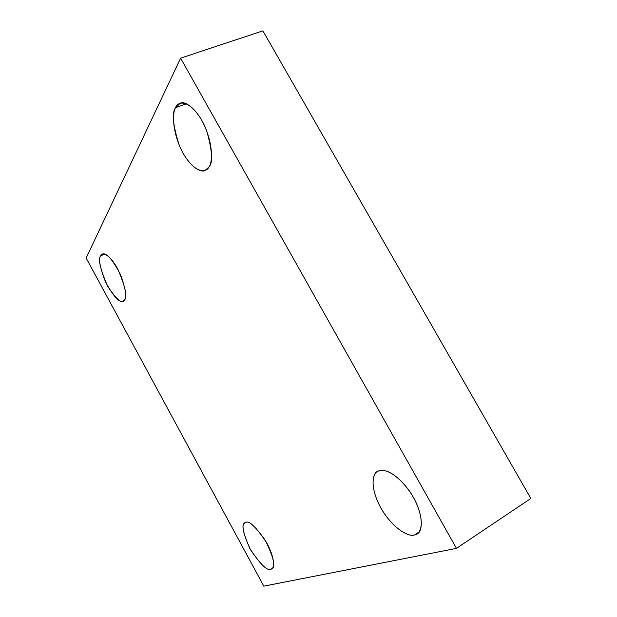 <?xml version="1.0" encoding="UTF-8"?>
<svg xmlns="http://www.w3.org/2000/svg" width="617" height="617" viewBox="0 0 617 617"><rect width="100%" height="100%" fill="white"/><g stroke="black" fill="none" stroke-linecap="round" stroke-linejoin="round"><path stroke-width="0.93" d="M208.839 167.122C213.096 163.15 212.395 151.088 206.726 130.935C199.06 110.466 185.216 100.031 180.133 103.278L175.59 107.674L186.481 103.795L175.59 107.674C177.588 101.427 188.81 98.342 201.79 120.315C214.145 143.452 212.41 163.598 208.839 167.122C206.348 172.876 195.088 173.925 183.126 153.255C171.626 131.814 172.367 112.047 175.59 107.674C171.665 112.68 172.868 125.151 179.185 145.08C187.236 164.7 200.24 173.57 205.091 170.4L208.839 167.122M124.557 299.854C127.171 297.841 125.775 289.327 120.377 274.31C112.14 258.916 106.116 252.191 102.306 254.135L100.64 255.808L104.713 254.119L100.64 255.808C101.612 252.245 108.492 252.53 117.662 268.796C125.398 286.743 127.696 297.093 124.557 299.854C122.667 304.752 117.053 300.248 107.713 286.357C100.247 269.251 97.887 259.071 100.64 255.808C98.242 258.392 99.885 267.146 105.561 282.069C113.713 296.808 119.59 303.148 123.176 301.096L124.557 299.854M270.809 569.152L271.688 568.781C275.868 567.316 273.825 557.961 265.549 540.708C255.076 526.008 248.412 519.984 245.551 522.645C248.774 519.861 255.893 526.687 266.914 543.114C276.169 560.73 273.933 569.375 270.809 569.152C267.254 571.219 260.251 564.316 249.785 548.444C242.52 531.63 241.108 523.031 245.551 522.645L245.134 522.846C241.031 524.026 242.797 532.941 250.433 549.608C260.659 564.678 267.446 571.195 270.809 569.152M418.997 532.07L414.562 534.939L417.03 533.898C422.622 532.109 424.643 514.539 410.637 492.775C396.392 471.943 382.756 468.473 378.738 470.879C382.764 467.879 399.284 473.355 413.529 497.541C426.663 522.113 420.316 534.939 414.562 534.939C409.912 537.237 393.739 530.258 380.728 507.737C368.526 485.001 373.324 471.743 378.738 470.879L377.573 471.45C372.298 473.17 369.413 488.494 382.062 510.043C395.173 531.106 409.966 536.967 414.562 534.939L418.997 532.07M456.464 548.366L263.814 586.15L86.156 258.045L180.611 58.175L262.881 30.85L180.611 58.175L456.464 548.366L530.844 498.459L456.464 548.366L180.611 58.175L86.156 258.045L263.814 586.15L456.464 548.366M530.844 498.459L262.881 30.85L530.844 498.459"/></g></svg>
